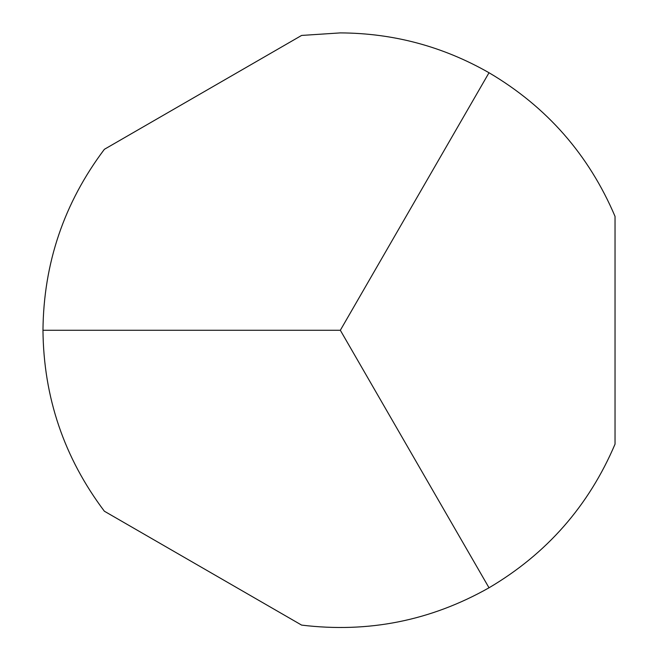 <?xml version="1.0" encoding="UTF-8"?>
<svg xmlns="http://www.w3.org/2000/svg" width="658" height="658" viewBox="0 0 658 658"><rect width="100%" height="100%" fill="white"/><g stroke="black" fill="none" stroke-linecap="round" stroke-linejoin="round"><path stroke-width="0.99" d="M340.334 32.9C393.385 33.163 442.949 46.438 489.017 72.742C546.765 106.81 588.77 154.696 615.033 216.383L615.033 444.15C588.77 505.837 546.765 553.723 489.017 587.791C430.636 620.765 368.167 633.202 301.611 625.1L104.367 511.217C64.065 457.631 43.601 397.309 42.967 330.267C43.601 263.225 64.065 202.903 104.367 149.317L301.611 35.433L340.334 32.9M489.017 72.742L340.334 330.267L489.017 587.791M340.334 330.267L42.967 330.267"/></g></svg>
